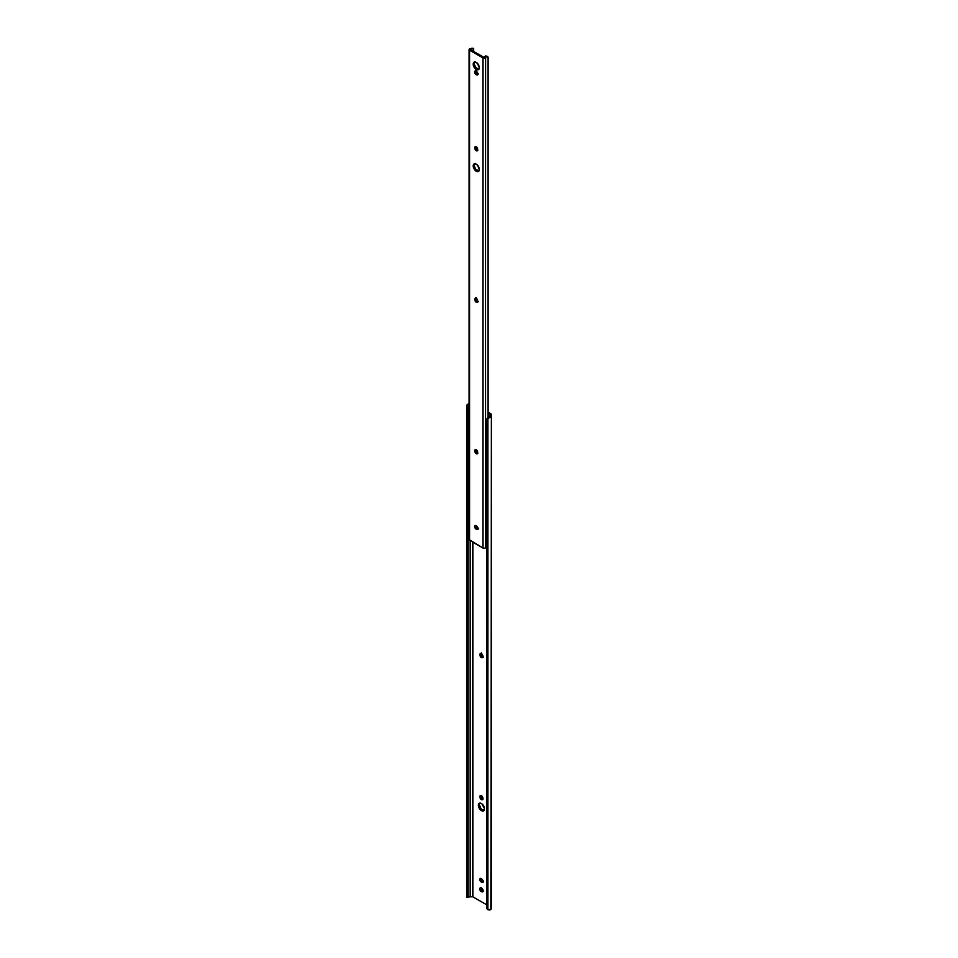 <?xml version="1.0" encoding="UTF-8"?>
<svg xmlns="http://www.w3.org/2000/svg" width="958" height="958" viewBox="0 0 958 958"><rect width="100%" height="100%" fill="white"/><g stroke="black" fill="none" stroke-linecap="round" stroke-linejoin="round"><path stroke-width="1.44" d="M479.838 803.079L478.353 805.307A4.335 2.503 60 0 1 479.251 803.331A4.335 2.503 60 0 1 482.593 804.492A4.335 2.503 60 0 1 484.485 808.851L483.119 811.007L480.245 809.678L478.413 806.037L478.868 803.642L480.245 803.127L482.018 803.954L484.485 808.851A4.335 2.503 60 0 1 483.586 810.839A4.335 2.503 60 0 1 480.245 809.678A4.335 2.503 60 0 1 478.353 805.307L479.323 804.756A4.335 2.503 -120 0 0 480.904 808.768A4.335 2.503 -120 0 0 484.018 810.468M480.784 887.779L482.125 890.88L481.167 891.443A2.06 1.186 60 0 1 479.826 889.623A2.06 1.186 60 0 1 480.138 887.982A2.06 1.186 60 0 1 481.167 888.078L481.682 888.377A2.06 1.186 60 0 1 483.131 890.892L482.485 891.922L480.88 891.239L479.958 888.126L481.958 888.581L483.131 890.892A2.06 1.186 60 0 1 482.712 891.838A2.06 1.186 60 0 1 481.682 891.73L483.203 891.371M480.784 878.318L482.125 881.408L481.167 881.971A2.06 1.186 60 0 1 479.826 880.163A2.06 1.186 60 0 1 480.138 878.51A2.06 1.186 60 0 1 481.167 878.618L481.682 878.917A2.06 1.186 60 0 1 483.131 881.432L482.485 882.45L480.88 881.779L479.958 878.666L481.958 879.109L483.131 881.432A2.06 1.186 60 0 1 482.712 882.366A2.06 1.186 60 0 1 481.682 882.27L483.203 881.899M472.845 542.204L472.845 896.808L486.915 904.939L472.845 896.808L472.845 542.204M486.915 419.46L486.999 419.628A2.742 2.239 0 0 1 487.826 418.526L491.37 415.916L491.155 414.096L488.149 412.191L490.568 413.581A2.742 1.581 180 0 1 491.37 414.706L491.37 415.916A3.545 2.048 180 0 1 489.658 417.664L489.993 414.371L488.149 413.305L489.993 414.371L489.993 415.916A2.167 1.257 180 0 1 489.658 416.598L487.826 417.736A2.742 2.239 180 0 0 486.999 418.838L489.658 416.598L489.658 417.664L487.826 418.526L487.826 909.729L489.658 910.004A3.545 2.048 0 0 0 491.37 908.256L491.37 415.916L490.915 909.262L487.826 909.729L487.826 418.526L486.999 419.628L486.999 908.639L487.826 909.729A2.742 2.239 -0 0 1 486.999 908.639L486.999 419.628L486.915 907.322M481.048 653.32L480.94 654.494L479.97 654.458A2.06 1.186 60 0 1 480.389 653.512A2.06 1.186 60 0 1 481.982 654.063A2.06 1.186 60 0 1 482.868 656.134L482.628 657.523L481.706 657.703L479.97 655.056L480.209 653.667L481.419 653.619L482.868 656.733A2.06 1.186 60 0 1 482.449 657.667A2.06 1.186 60 0 1 480.868 657.116A2.06 1.186 60 0 1 479.97 655.056L480.94 654.494L482.94 657.2M481.048 795.344L480.94 796.517L479.97 796.481A2.06 1.186 60 0 1 480.389 795.535A2.06 1.186 60 0 1 481.982 796.086A2.06 1.186 60 0 1 482.868 798.158L482.628 799.547L481.706 799.714L479.97 797.068L480.209 795.691L481.419 795.643L482.868 798.744A2.06 1.186 60 0 1 482.449 799.69A2.06 1.186 60 0 1 480.868 799.14A2.06 1.186 60 0 1 479.97 797.068L480.94 796.517L482.94 799.223M469.276 403.749L467.133 404.671L469.564 404.516M466.738 897.418L470.174 896.808L470.174 540.659L470.174 896.808L472.845 896.808L470.174 896.808A2.167 1.257 0 0 0 469.001 897.011L468.007 897.49M469.109 403.773A3.545 2.048 180 0 0 467.133 404.671L466.63 896.88L466.63 407.857L466.726 896.353L466.726 408.491L467.911 408.491L467.911 896.353L468.007 407.857L468.007 896.88L468.007 407.857L466.726 408.491L466.63 406.288L467.133 404.671L469.001 404.671L468.007 407.857L469.001 404.671A2.167 1.257 180 0 1 469.109 404.623M467.911 896.353L466.726 896.353L467.911 896.353M466.63 896.88L466.63 897.49L466.63 896.88M479.79 803.139A4.335 2.503 -120 0 0 479.323 804.756L481.215 809.115L484.089 810.456M480.736 887.91A2.06 1.186 -120 0 0 482.125 890.88L482.652 891.18A2.06 1.186 -120 0 0 483.071 891.347M480.736 878.438A2.06 1.186 -120 0 0 482.125 881.408L482.652 881.707A2.06 1.186 -120 0 0 483.071 881.875M491.37 415.916L491.37 414.706M481 795.463A2.06 1.186 -120 0 0 480.94 795.918L479.97 796.481L480.94 796.517A2.06 1.186 -120 0 0 482.808 799.2M482.652 881.707L481.167 881.971L482.652 881.707M482.652 891.18L481.167 891.443L482.652 891.18M481 653.44A2.06 1.186 -120 0 0 480.94 653.895L479.97 654.458L480.94 654.494A2.06 1.186 -120 0 0 482.808 657.176M474.677 61.923L473.192 64.15A4.335 2.503 60 0 1 474.09 62.162A4.335 2.503 60 0 1 477.431 63.324A4.335 2.503 60 0 1 479.323 67.695L477.958 69.85L475.084 68.521L473.42 65.647L473.707 62.486L475.084 61.971L477.431 63.324L479.323 67.695A4.335 2.503 60 0 1 478.425 69.683A4.335 2.503 60 0 1 475.084 68.521A4.335 2.503 60 0 1 473.192 64.15L474.162 63.587A4.335 2.503 -120 0 0 475.743 67.599A4.335 2.503 -120 0 0 478.856 69.299M474.677 163.686L473.192 165.914A4.335 2.503 60 0 1 474.09 163.926A4.335 2.503 60 0 1 477.431 165.087A4.335 2.503 60 0 1 479.323 169.458L477.958 171.614L475.084 170.284L473.42 167.411L473.707 164.249L475.084 163.734L477.431 165.087L479.323 169.458A4.335 2.503 60 0 1 478.425 171.446A4.335 2.503 60 0 1 475.084 170.284A4.335 2.503 60 0 1 473.192 165.914L474.162 165.351A4.335 2.503 -120 0 0 475.743 169.362A4.335 2.503 -120 0 0 478.856 171.063M475.623 525.343L476.964 528.445L475.994 529.008A2.06 1.186 60 0 1 474.653 527.187A2.06 1.186 60 0 1 474.976 525.547A2.06 1.186 60 0 1 475.994 525.643L476.509 525.942A2.06 1.186 60 0 1 477.97 528.457L477.324 529.487L475.719 528.804L474.785 525.691L476.797 526.146L477.97 528.457A2.06 1.186 60 0 1 477.539 529.403A2.06 1.186 60 0 1 476.509 529.295L478.042 528.936M475.623 70.88L476.964 73.97L475.994 74.532A2.06 1.186 60 0 1 474.653 72.724A2.06 1.186 60 0 1 474.976 71.072A2.06 1.186 60 0 1 475.994 71.179L476.509 71.479A2.06 1.186 60 0 1 477.97 73.994L477.324 75.011L475.719 74.341L474.785 71.227L476.797 71.67L477.97 73.994A2.06 1.186 60 0 1 477.539 74.928A2.06 1.186 60 0 1 476.509 74.832L478.042 74.461M486.868 546.503L486.448 546.719A2.167 1.257 0 0 0 485.658 547.593L485.526 57.72A1.676 0.97 180 0 1 482.916 57.911L469.6 50.223L469.6 540.336L482.916 548.012L482.916 57.911L482.916 548.012A1.676 0.97 0 0 0 485.526 547.832L485.658 57.492A2.167 1.257 180 0 1 486.448 56.606L487.969 57.013L487.969 417.64L487.969 57.013M475.886 297.962L474.809 299.1A2.06 1.186 60 0 1 475.228 298.166A2.06 1.186 60 0 1 476.809 298.716A2.06 1.186 60 0 1 477.707 300.776L477.707 301.375A2.06 1.186 60 0 1 477.288 302.321A2.06 1.186 60 0 1 475.695 301.77A2.06 1.186 60 0 1 474.809 299.698L475.228 298.166L476.545 298.465L477.599 300.07L477.467 302.165L476.258 302.213L475.048 300.776L474.809 299.698L475.767 299.136L477.779 301.854M475.886 449.458L474.809 450.595L475.443 449.565L476.809 450.2L477.467 453.661L475.695 453.254L474.809 450.595A2.06 1.186 60 0 1 475.228 449.649A2.06 1.186 60 0 1 476.809 450.2A2.06 1.186 60 0 1 477.707 452.272L477.707 452.871A2.06 1.186 60 0 1 477.288 453.805A2.06 1.186 60 0 1 475.695 453.254A2.06 1.186 60 0 1 474.809 451.194L475.767 450.631L477.779 453.338M475.886 146.478L474.809 147.616L475.443 146.586L476.809 147.221L477.467 150.681L475.695 150.274L474.809 147.616A2.06 1.186 60 0 1 475.228 146.67A2.06 1.186 60 0 1 476.809 147.221A2.06 1.186 60 0 1 477.707 149.292L477.707 149.891A2.06 1.186 60 0 1 477.288 150.825A2.06 1.186 60 0 1 475.695 150.274A2.06 1.186 60 0 1 474.809 148.215L475.767 147.652L477.779 150.358M469.109 49.541L469.109 539.653A1.676 0.97 0 0 0 469.6 540.336L469.6 50.223A1.676 0.97 180 0 1 469.109 49.541A1.676 0.97 180 0 1 469.923 48.714L469.36 50.055L482.916 57.911L485.526 57.72L485.526 547.832L485.526 57.72L486.448 56.606L485.694 55.947L487.311 56.546M471.851 48.187A2.167 1.257 180 0 1 470.33 48.642L473.001 48.619A3.545 2.048 180 0 1 470.737 49.409L473.001 48.619L471.851 48.187M473.503 48.355L473.683 51.457L473.623 48.439L472.534 48.295M470.582 49.672L483.862 57.336L470.582 49.672M474.629 61.983A4.335 2.503 -120 0 0 474.162 63.587L475.515 67.323L478.928 69.287M475.839 298.094A2.06 1.186 -120 0 0 475.767 298.549L475.767 299.136A2.06 1.186 -120 0 0 477.647 301.83M474.629 163.746A4.335 2.503 -120 0 0 474.162 165.351L475.515 169.087L478.928 171.051M475.575 525.475A2.06 1.186 -120 0 0 476.964 528.445L477.479 528.744A2.06 1.186 -120 0 0 477.91 528.912M475.839 449.577A2.06 1.186 -120 0 0 475.767 450.032L475.767 450.631A2.06 1.186 -120 0 0 477.647 453.314M475.839 146.598A2.06 1.186 -120 0 0 475.767 147.053L475.767 147.652A2.06 1.186 -120 0 0 477.647 150.334M475.575 71.012A2.06 1.186 -120 0 0 476.964 73.97L477.479 74.269A2.06 1.186 -120 0 0 477.91 74.449M484.329 57.252L484.329 57.252A3.545 2.048 180 0 1 485.694 55.947L484.329 57.252M488.149 57.672L488.149 417.52L488.149 57.672M469.121 539.534L483.203 548.156L485.011 548.144L487.251 546.288M487.179 56.354L485.694 55.947L486.448 56.606L487.814 56.857M487.85 56.893L486.927 56.103M475.994 74.532L477.479 74.269L475.994 74.532M474.809 147.616L475.767 147.053L474.809 147.616M474.809 450.595L475.767 450.032L474.809 450.595M475.994 529.008L477.479 528.744L475.994 529.008M474.809 299.1L475.767 298.549L474.809 299.1M483.67 881.815L482.712 882.366M481.108 887.419L480.138 887.982M483.67 891.275L482.712 891.838M483.419 657.104L482.449 657.667M481.359 652.961L480.389 653.512M474.976 71.072L475.934 70.521M478.509 528.84L477.539 529.403M475.06 163.375L474.09 163.926M475.228 298.166L476.198 297.603M477.288 302.321L478.258 301.758M475.06 61.611L474.09 62.162"/></g></svg>
